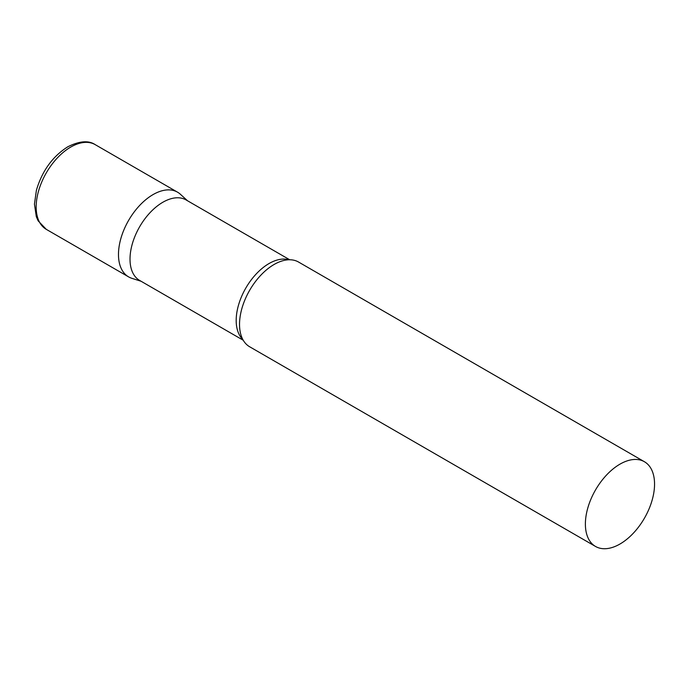 <?xml version="1.0" encoding="UTF-8"?>
<svg xmlns="http://www.w3.org/2000/svg" width="689" height="689" viewBox="0 0 689 689"><rect width="100%" height="100%" fill="white"/><g stroke="black" fill="none" stroke-linecap="round" stroke-linejoin="round"><path stroke-width="1.03" d="M46.301 229.359L128.61 276.883A48.91 28.24 -60 0 1 121.109 237.688A48.91 28.24 -60 0 1 153.061 194.591A48.91 28.24 -60 0 1 177.521 192.171L95.211 144.647A48.91 28.24 -60 0 0 70.752 147.067A48.91 28.24 -60 0 0 38.799 190.164A48.91 28.24 -60 0 0 46.301 229.359L38.145 220.842L36.319 216.682L34.45 204.133L36.396 190.31C42.063 170.993 52.536 156.481 67.815 146.774C79.502 140.944 88.631 140.237 95.211 144.647M289.707 259.762L186.108 199.948A46.464 26.828 120 0 0 150.297 212.393A46.464 26.828 120 0 0 130.014 259.159A46.464 26.828 120 0 0 139.643 280.432L243.243 340.245M187.554 200.783L180.38 194.255A48.91 28.24 120 0 0 141.848 203.221A48.91 28.24 120 0 0 118.482 254.491A48.91 28.24 120 0 0 131.849 278.313L141.09 281.267M644.422 461.733L298.57 262.053A48.91 28.24 120 0 0 281.258 261.209A48.91 28.24 120 0 0 239.531 324.381A48.91 28.24 120 0 0 240.272 332.201A48.91 28.24 120 0 0 249.659 346.774L595.511 546.446A48.91 28.24 120 0 0 633.2 533.346A48.91 28.24 120 0 0 654.55 484.117A48.91 28.24 120 0 0 644.422 461.733A48.91 28.24 120 0 0 606.733 474.833A48.91 28.24 120 0 0 585.383 524.053A48.91 28.24 120 0 0 595.511 546.446M288.837 259.779A46.464 26.828 120 0 0 254.396 275.979A46.464 26.828 120 0 0 236.189 320.454A46.464 26.828 120 0 0 242.821 339.479"/></g></svg>
